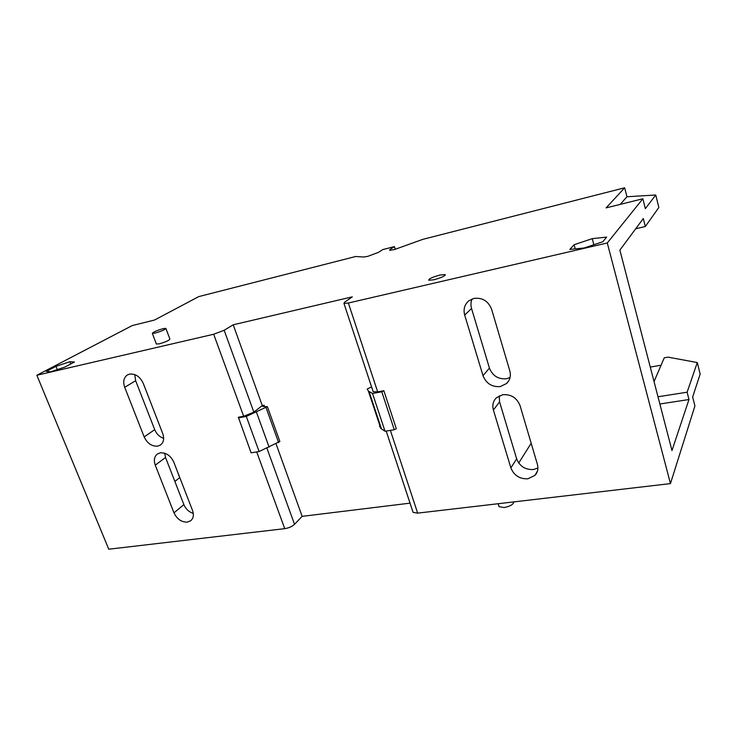 <?xml version="1.0" encoding="UTF-8"?>
<svg xmlns="http://www.w3.org/2000/svg" width="737" height="737" viewBox="0 0 737 737"><rect width="100%" height="100%" fill="white"/><g stroke="black" fill="none" stroke-linecap="round" stroke-linejoin="round"><path stroke-width="1.11" d="M410.039 503.15L302.142 516.351L294.524 524.311C292.055 526.531 288.793 527.987 284.749 528.659L108.754 549.212L36.85 375.262L132.264 325.561L154.53 320.033L198.797 296.587L355.676 256.504L363.7 257.02L367.855 256.329L378.376 252.404L382.779 249.585L394.415 246.609L390.094 249.419L390.38 250.322M155.267 465.148C153.591 460.321 154.263 456.627 157.294 454.066L160.261 452.831C166.157 452.536 170.671 455.632 173.803 462.127L192.504 510.391C194.043 514.822 193.463 518.258 190.772 520.681L187.299 522.118C181.459 522.201 177.027 519.115 173.996 512.86L155.267 465.148L165.539 457.502L164.655 453.209M165.539 457.502L183.872 504.596L173.996 512.86M193.278 513.394C188.948 511.985 185.807 509.055 183.872 504.596M124.7 387.303C122.849 381.886 123.678 377.814 127.169 375.087L129.546 374.101C135.461 373.539 140.03 376.625 143.264 383.36L162.73 433.568C164.415 438.543 163.706 442.329 160.602 444.927L157.663 446.152C151.804 446.475 147.308 443.398 144.176 436.921L124.7 387.303L135.654 380.707L134.76 374.58M135.654 380.707L154.706 429.653L144.176 436.921M163.651 438.377C159.551 436.921 156.566 434.01 154.706 429.653M174.872 481.454L179.653 477.677L177.635 472.021M386.188 431.053L413.089 512.372L417.658 513.127L670.458 483.601L694.917 405.967L692.66 396.994L700.15 374.064L697.294 362.549L687.124 392.195L688.975 399.528L671.969 450.565L619.872 250.11L643.3 218.52L645.317 226.508L658.85 207.502L655.755 195.001L645.336 208.654L642.857 198.769L606.109 207.889L624.663 187.788L422.651 239.396L394.378 249.594L389.606 250.248L390.094 249.419M642.857 198.769L607.279 242.97L348.371 303.018L343.949 303.414L344.548 302.253L352.295 296.845L233.205 324.796L224.168 330.277L213.684 334.248L36.85 375.262M165.945 328.555L169.897 339.057C169.224 340.393 165.632 342.005 159.128 343.884L156.345 343.921M433.946 279.765L428.741 280.263C428.529 278.908 432.223 277.176 439.823 275.076L445.084 274.551C445.341 275.896 441.629 277.637 433.946 279.765M574.114 244.73L592.244 238.668L606.652 237.093L602.838 241.727L584.119 247.991L569.821 249.419L574.114 244.73L575.238 248.876M55.957 366.353L69.858 361.72L74.465 362.005L64.948 367.044L50.706 371.789L46.32 371.384L55.957 366.353L57.274 369.596M395.281 249.355L394.415 246.609M413.089 512.372L412.775 511.404M264.555 406.548L264.095 405.239L262.28 405.58L253.85 412.14L243.671 416.276L238.355 417.243L251.105 452.822L259.111 451.532L246.305 416.433L238.281 417.888M620.232 204.389L626.947 196.751L624.663 187.788M626.947 196.751L655.755 195.001M262.28 405.58L233.205 324.796M302.142 516.351L276.071 443.895M383.848 390.73L381.794 391.789L372.517 393.475L368.399 391.098L380.789 428.4L385.027 431.246L394.277 429.754L396.294 428.658L383.848 390.73L377.666 391.863L373.18 391.752L372.959 391.08M670.458 483.601L607.279 242.97M510.87 467.884L493.394 410.03C492.086 405.184 493.099 401.085 496.434 397.74L502.717 394.71C511.091 394.138 516.877 397.796 520.082 405.682L537.393 464.347C538.535 468.631 537.734 472.297 534.988 475.347L527.839 478.82C519.613 479.078 513.965 475.439 510.87 467.884L516.655 458.838L499.566 401.895L499.235 395.824M483.011 375.677L464.688 315.049C463.204 309.319 464.54 304.602 468.714 300.889L473.946 298.402C482.413 297.435 488.309 301.083 491.634 309.319L509.792 370.831C511.091 375.87 510.022 380.099 506.577 383.516L500.285 386.575C491.975 387.183 486.208 383.553 483.011 375.677L489.432 368.095L471.542 308.471C470.584 305.136 470.768 301.967 472.104 298.946M155.028 333.106L152.338 333.4C153.075 332.12 156.677 330.545 163.135 328.656L165.871 328.361C165.162 329.623 161.55 331.208 155.028 333.106M593.856 244.73L592.244 238.668M70.761 363.967L69.858 361.72M650.274 367.072L661.071 365.23M654.041 381.582L664.267 357.795L668.026 357.141L697.294 362.549M513.836 501.897C513.293 504.532 510.05 506.402 504.099 507.526L499.069 506.669L498.719 505.536M264.095 405.239L262.75 406.437L267.374 406.649L279.857 441.472L259.111 451.532M267.374 406.649L246.305 416.433M645.317 226.508L635.699 228.774M380.789 428.4L379.481 425.977M368.399 391.098L367.201 388.998L371.586 386.943M394.277 429.754L381.794 391.789M537.918 468.023L533.339 469.543C525.241 469.828 519.677 466.263 516.655 458.838M510.041 377.547L506.411 378.763C498.23 379.389 492.565 375.833 489.432 368.095M687.124 392.195L657.984 396.764M688.975 399.528L659.864 403.996M518.737 463.02L531.165 443.25M278.604 442.559L266.075 407.672M385.027 431.246L372.517 393.475M284.749 528.659L256.697 451.919M243.671 416.276L213.684 334.248M224.168 330.277L253.85 412.14M348.371 303.018L377.666 391.863M417.658 513.127L390.37 430.38M294.524 524.311L266.905 448.142M499.566 401.895L493.394 410.03M471.542 308.471L464.688 315.049M256.448 412.149L269.125 447.175M381.453 428.897L369.044 391.522M127.169 375.087L127.759 374.746M343.949 303.414L373.18 391.752M152.338 333.4L156.419 344.133M445.084 274.551L445.259 275.113M498.166 503.73L499.069 506.669M534.988 475.347L537.439 471.127M506.577 383.516L508.926 380.485"/></g></svg>
